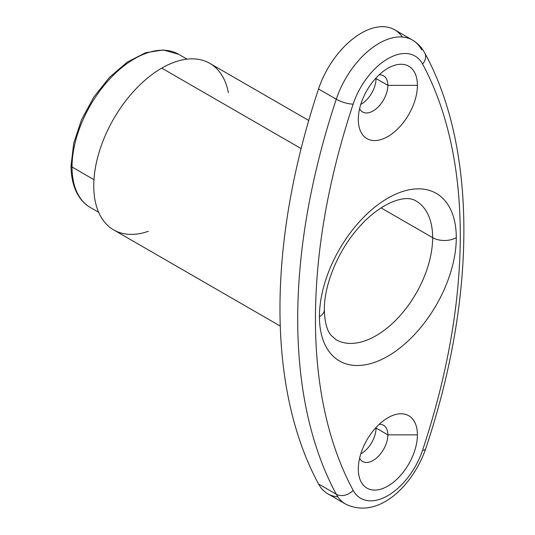 <?xml version="1.0" encoding="UTF-8"?>
<svg xmlns="http://www.w3.org/2000/svg" width="535" height="535" viewBox="0 0 535 535"><rect width="100%" height="100%" fill="white"/><g stroke="black" fill="none" stroke-linecap="round" stroke-linejoin="round"><path stroke-width="0.8" d="M402.367 37.015A66.882 38.614 120 0 0 359.52 34.173A66.882 38.614 120 0 0 318.539 88.97A563.643 325.42 120 0 0 318.539 483.981A66.882 38.614 120 0 0 337.879 496.854M376.031 77.976A20.898 12.064 -60 0 1 376.038 78.531A20.898 12.064 -60 0 1 360.771 104.399A20.898 12.064 -60 0 0 376.038 78.531L387.862 85.353L417.42 85.353A41.804 24.135 -60 0 1 387.862 136.552A41.804 24.135 -60 0 1 358.303 119.486A41.804 24.135 -60 0 1 387.862 68.293A41.804 24.135 -60 0 1 417.42 85.353A41.804 24.135 120 0 0 387.862 68.293A41.804 24.135 120 0 0 358.303 119.486A41.804 24.135 120 0 0 387.862 136.552A41.804 24.135 120 0 0 417.42 85.353L387.862 85.353A20.898 12.064 -60 0 1 376.192 108.779A20.898 12.064 -60 0 1 359.614 108.685A20.898 12.064 120 0 0 362.63 111.989A20.898 12.064 120 0 0 378.74 106.391A20.898 12.064 120 0 0 387.862 85.353L376.038 78.531A20.898 12.064 -60 0 0 376.031 77.976M376.038 428.033A20.898 12.064 -60 0 1 360.771 453.901A20.898 12.064 -60 0 0 376.038 428.033L387.862 434.861L417.42 434.861A41.804 24.135 -60 0 1 387.862 486.054A41.804 24.135 -60 0 1 358.303 468.988A41.804 24.135 -60 0 1 387.862 417.795A41.804 24.135 -60 0 1 417.42 434.861A41.804 24.135 120 0 0 387.862 417.795A41.804 24.135 120 0 0 358.303 468.988A41.804 24.135 120 0 0 387.862 486.054A41.804 24.135 120 0 0 417.42 434.861L387.862 434.861A20.898 12.064 -60 0 1 376.192 458.281A20.898 12.064 -60 0 1 359.614 458.194A20.898 12.064 120 0 0 362.63 461.491A20.898 12.064 120 0 0 378.74 455.894A20.898 12.064 120 0 0 387.862 434.861L376.038 428.033A20.898 12.064 -60 0 0 376.031 427.478A20.898 12.064 -60 0 1 376.038 428.033M422.57 64.026A12.539 9.65 -28.4 0 0 424.736 52.945L424.736 52.945A12.539 9.65 151.6 0 1 422.57 64.026A54.343 31.378 120 0 0 387.862 58.73A54.343 31.378 120 0 0 353.154 104.098A551.103 318.185 120 0 0 353.154 490.321A54.343 31.378 120 0 0 387.862 495.611A54.343 31.378 120 0 0 422.57 450.249A551.103 318.185 120 0 0 422.57 64.026A54.343 31.378 120 0 0 387.862 58.73A54.343 31.378 120 0 0 353.154 104.098A551.103 318.185 120 0 0 353.154 490.321A54.343 31.378 120 0 0 387.862 495.611A54.343 31.378 120 0 0 422.57 450.249A551.103 318.185 120 0 0 422.57 64.026M425.599 449.086A12.539 3.431 -161.6 0 1 422.57 450.249A12.539 3.431 18.4 0 0 425.599 449.086C412.732 485.854 378.018 520.1 345.55 504.044A66.882 38.614 -60 0 1 336.274 494.22A12.539 9.65 -28.4 0 0 353.154 490.321A12.539 9.65 151.6 0 1 336.274 494.22A66.882 38.614 120 0 0 345.55 504.044L327.815 493.805A66.882 38.614 -60 0 1 318.539 483.981L336.274 494.22L318.539 483.981A563.643 325.42 -60 0 1 318.539 88.97L336.274 99.209A563.643 325.42 120 0 0 336.274 494.22A563.643 325.42 -60 0 1 336.274 99.209A12.539 3.431 18.4 0 0 353.154 104.098A12.539 3.431 -161.6 0 1 336.274 99.209A66.882 38.614 -60 0 1 412.431 40.058A66.882 38.614 120 0 0 336.274 99.209L318.539 88.97A66.882 38.614 -60 0 1 394.696 29.82L412.431 40.058C417.681 43.154 421.787 47.454 424.736 52.945C477.033 148.409 476.531 297.36 425.599 449.086M456.288 237.667A96.775 55.874 -60 0 1 387.862 356.19A96.775 55.874 -60 0 1 319.435 316.68A96.775 55.874 -60 0 1 387.862 198.157A96.775 55.874 -60 0 1 456.288 237.667A96.775 55.874 -60 0 1 387.862 356.19A96.775 55.874 -60 0 1 319.435 316.68A16.719 9.657 -0 0 0 324.33 309.852A16.719 9.657 180 0 1 319.435 316.68A96.775 55.874 -60 0 1 387.862 198.157A96.775 55.874 -60 0 1 456.288 237.667A16.719 9.657 180 0 1 432.641 237.667A16.719 9.657 -0 0 0 456.288 237.667M379.161 74.82A20.898 12.064 -60 0 1 387.862 85.353A20.898 12.064 120 0 0 383.535 75.789M379.161 424.329A20.898 12.064 -60 0 1 387.862 434.861A20.898 12.064 120 0 0 383.528 425.292M421.707 49.882A66.882 38.614 120 0 0 412.431 40.058M336.013 339.671A80.049 46.217 120 0 0 397.699 318.225A80.049 46.217 120 0 0 432.641 237.667A80.049 46.217 120 0 0 416.063 201.02C405.269 193.55 378.619 203.273 356.183 230.525C336.796 253.436 323.983 286.339 324.33 309.852C324.705 322.117 326.999 330.65 331.212 335.458L336.013 339.671A80.049 46.217 120 0 0 397.699 318.225A80.049 46.217 120 0 0 432.641 237.667A80.049 46.217 120 0 0 416.063 201.02M381.034 207.874L432.641 237.667L381.034 207.874M187.056 59.151L178.75 54.356A88.409 51.046 120 0 0 110.618 78.043A88.409 51.046 120 0 0 72.031 167.014A3.344 1.933 180 0 1 71.048 165.649A3.344 1.933 0 0 0 72.031 167.014A88.409 51.046 120 0 0 90.341 207.486A88.409 51.046 -60 0 1 72.031 167.014L93.959 179.68L72.031 167.014A88.409 51.046 -60 0 1 110.618 78.043A88.409 51.046 -60 0 1 178.75 54.356L163.322 49.969L145.647 52.704L127.223 62.127L109.468 77.354L93.806 97.096L81.547 119.673L73.736 143.179L71.048 165.649C71.061 177.212 73.382 186.996 78.01 195.001C81.186 200.391 85.299 204.557 90.341 207.486L98.641 212.281M72.031 164.285A3.344 1.933 0 0 0 71.048 165.649M148.335 231.321A96.146 55.506 -60 0 1 94.086 177.908A96.146 55.506 -60 0 1 161.737 68.119A96.146 55.506 -60 0 1 228.391 92.669M280.26 326.069L113.667 229.889A96.146 55.506 -60 0 1 98.928 152.843A96.146 55.506 -60 0 1 161.737 68.119L301.125 148.596L161.737 68.119A96.146 55.506 -60 0 1 209.807 63.357L308.735 120.475"/></g></svg>
